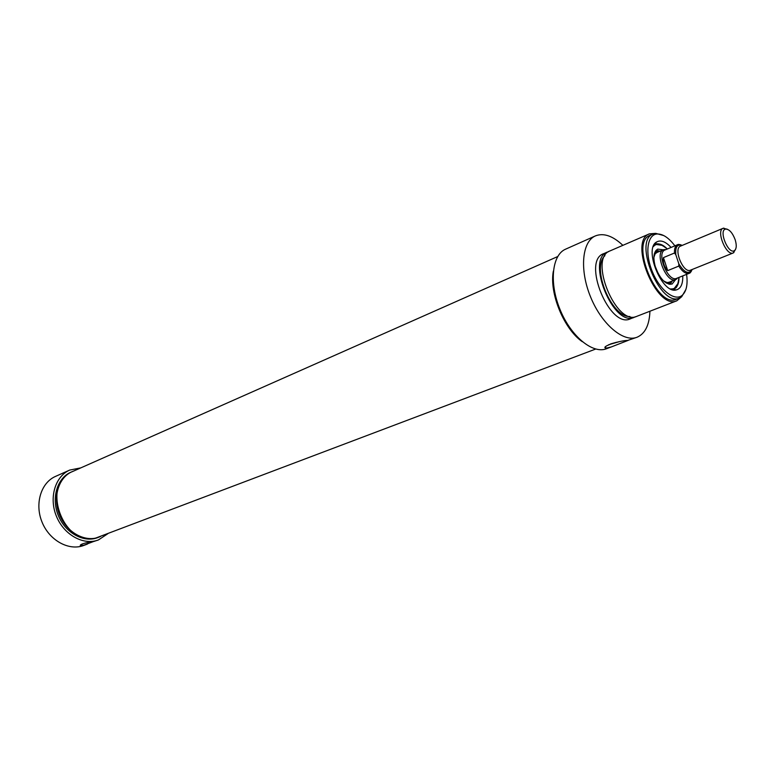 <?xml version="1.0" encoding="UTF-8"?>
<svg xmlns="http://www.w3.org/2000/svg" width="775" height="775" viewBox="0 0 775 775"><rect width="100%" height="100%" fill="white"/><g stroke="black" fill="none" stroke-linecap="round" stroke-linejoin="round"><path stroke-width="1.16" d="M93.329 541.599L83.778 545.232L80.222 545.368C80.794 544.031 85.24 542.752 93.562 541.541L98.444 539.933C83.622 545.716 63.986 534.953 56.459 516.344C48.738 497.821 55.141 476.354 69.75 470.057L80.774 467.887M69.75 470.057L55.5 476.412C40.93 482.699 34.478 503.944 42.102 522.243C49.532 540.611 69.052 551.199 83.836 545.426L87.41 544.079M73.577 471.084L72.104 471.675C58.396 477.555 52.39 497.686 59.627 515.046C66.679 532.483 85.095 542.577 98.977 537.123L100.43 536.513M98.977 537.123L97.679 537.618C83.797 543.072 65.391 532.987 58.348 515.569C51.121 498.228 57.127 478.117 70.825 472.237L72.104 471.675M107.802 533.733L98.444 539.933M727.26 229.206L723.123 228.286C715.771 230.621 726.378 256.457 733.257 252.941L735.543 249.385M735.136 239.62C736.783 245.065 736.589 248.717 734.545 250.557C728.529 255.237 718.154 229.981 725.72 229.071C729.323 229.216 732.452 232.733 735.136 239.62M675.819 254.704L678.822 263.829L678.784 266.096L667.701 270.611C664.146 266.794 662.722 262.463 663.439 257.61L674.473 253.018L675.819 254.704C675.18 247.012 677.273 243.922 682.097 245.452M680.363 244.658L677.524 244.726L664.989 249.986C655.96 252.912 668.157 282.613 676.633 278.351L689.256 273.284L691.31 271.347M663.439 257.61L667.701 270.611M666.045 249.54L663.497 249.734C653.984 252.824 666.81 284.067 675.742 279.572L677.699 277.915M655.107 266.058L658.304 273.856M660.029 251.197L657.278 251.158L654.303 253.938M666.248 283.04L670.327 282.923L672.254 280.967M663.303 249.812L657.733 249.104C653.538 251.73 652.802 257.823 655.514 267.385C660.252 279.32 665.773 284.88 672.09 284.067L675.548 279.649M671.722 289.443L672.952 289.288M671.586 289.385L673.901 288.978C677.263 287.448 678.968 283.582 679.007 277.392C676.924 291.875 674.599 286.992 673.833 288.998L678.202 283.204M662.693 245.423L655.514 244.367C656.541 245.016 656.328 240.589 667.333 248.998C661.433 243.428 656.745 242.662 653.228 246.721M654.681 244.793L653.703 245.539M649.925 311.23C649.411 325.054 645.12 333.725 637.05 337.241C623.507 342.695 601.72 324.328 590.637 297.087C579.38 269.913 581.967 241.538 595.433 235.891C603.648 232.713 612.792 235.862 622.877 245.346M635.442 316.743L630.288 318.864C609.663 329.036 581.715 260.981 603.531 253.716L608.695 251.594M595.433 235.891L565.595 249.172C551.936 254.917 549.01 282.952 560.073 309.632C570.952 336.379 592.73 354.272 606.486 348.74L611.272 346.948L605.982 348.227C599.898 346.774 620.329 340.39 627.673 340.448L637.05 337.241M634.183 317.353C613.606 327.515 585.59 259.305 607.368 252.059M629.881 316.5C611.63 317.643 591.131 267.685 604.917 255.682M681.428 296.932L676.866 300.768L636.788 316.336C616.241 326.488 588.186 258.172 609.935 250.945L649.392 233.866L655.35 233.391M676.866 300.768C656.783 310.794 628.07 240.851 649.392 233.866M679.442 298.046L676.294 299.266C657.103 308.857 629.658 242.013 650.041 235.338L653.141 234.002C632.788 240.657 660.29 307.617 679.442 298.046L681.68 296.728L685.894 289.472M582.316 341.707C563.938 329.123 549.117 293.028 553.35 271.163M628.215 340.361L611.272 346.948M663.758 235.571L655.66 233.352L653.141 234.002M686.602 274.35C687.919 284.473 686.437 291.468 682.155 295.353C674.705 301.737 659.854 290.208 652.376 271.744C644.722 253.347 647.183 234.699 656.967 234.002C662.741 233.75 668.709 237.693 674.889 245.83M671.072 247.428C665.531 241.5 660.697 239.698 656.561 242.013C643.482 248.891 662.102 294.248 676.236 289.937C680.808 288.678 682.978 283.999 682.765 275.89M653.645 245.675L655.572 244.338C659.041 243.059 662.974 244.619 667.352 248.988M610.535 343.945L616.532 342.269M608.646 344.739L618.663 341.853M557.7 256.554L72.123 471.723C40.271 483.532 63.298 547.692 95.984 537.976L595.665 349.05M733.257 252.941L690.438 270.184C683.356 273.759 673 248.533 680.547 246.101L723.123 228.286M691.988 269.555C688.762 274.66 684.373 272.752 678.822 263.829M678.784 266.096C682.465 271.793 685.962 274.195 689.256 273.284C689.963 273.343 690.942 272.073 692.172 269.487M682.271 245.375C679.675 244.406 678.096 244.193 677.524 244.726C675.287 245.811 674.269 248.572 674.473 253.018M659.07 251.594C656.357 251.507 654.633 253.27 653.897 256.893M663.884 281.228C666.955 283.282 669.426 283.33 671.286 281.354M670.559 288.93C675.907 289.346 678.706 285.51 678.958 277.411M667.304 282.555L669.251 282.177M657.045 252.447L655.398 253.541M657.403 251.119L655.456 251.129M670.559 282.798L669.087 284.241L670.433 282.865M670.133 284.377L671.915 281.499M659.418 251.061L656.134 250.257M725.72 229.071L723.705 228.112M734.545 250.557L733.78 252.66M681.613 245.656L680.547 246.101M690.438 270.184L691.503 269.748M668.767 282.371L675.742 279.572M656.561 252.65L663.497 249.734M665.493 249.773L664.136 249.531M677.147 278.138L676.352 279.262M657.278 251.158L655.408 251.207M670.327 282.923L668.961 284.202M655.485 251.09L657.539 251.09M669.232 282.177L668.806 282.352C668.283 283.04 666.51 282.536 663.487 280.85M657.026 252.456L656.599 252.631C656.067 254.2 656.28 249.87 653.877 257.445M656.967 234.002L655.66 233.352M682.155 295.353L681.68 296.728M672.894 289.269L676.236 289.937M654.643 244.842L656.561 242.013M605.527 346.812L605.982 348.227"/></g></svg>
